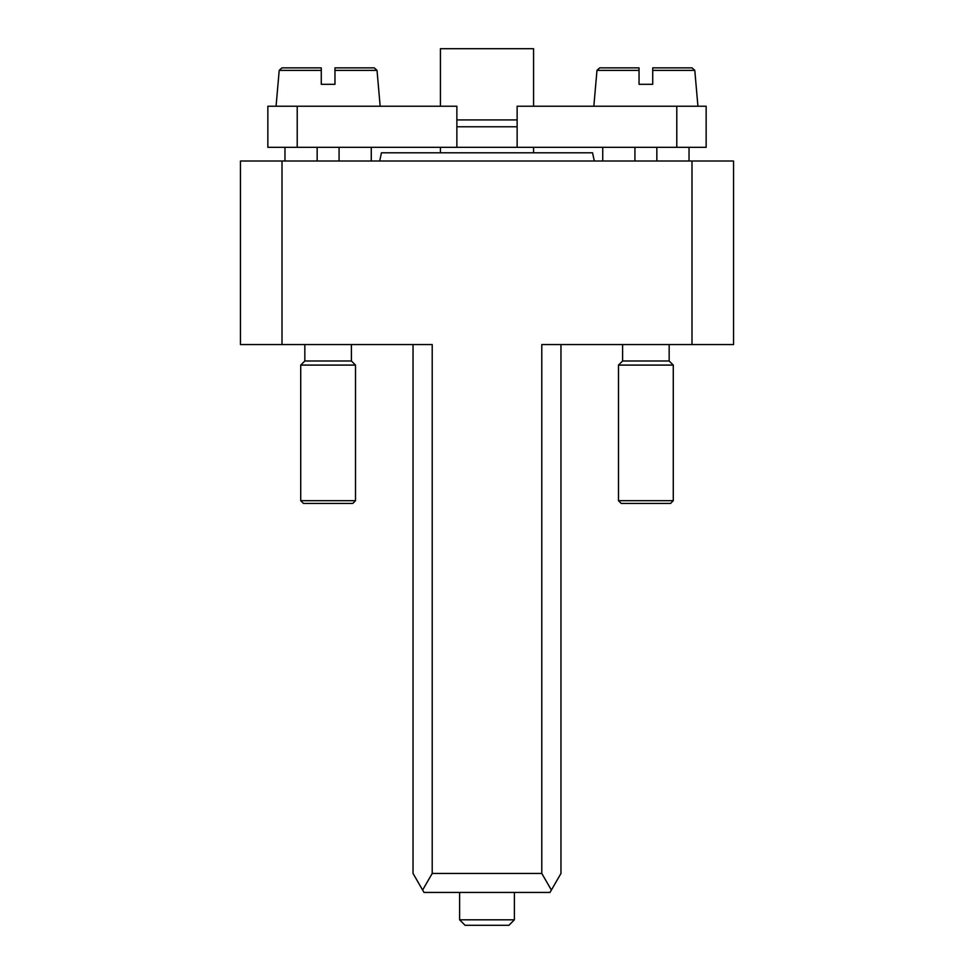 <?xml version="1.0" encoding="UTF-8"?>
<svg xmlns="http://www.w3.org/2000/svg" width="974" height="974" viewBox="0 0 974 974"><rect width="100%" height="100%" fill="white"/><g stroke="black" fill="none" stroke-linecap="round" stroke-linejoin="round"><path stroke-width="1.46" d="M594.298 161.014L592.557 152.796L381.443 152.796L379.702 161.014M432.213 873.447L541.788 873.447L541.788 344.553L691.99 344.553L691.99 161.014L282.01 161.014L282.01 344.553L432.213 344.553L432.213 873.447L422.619 890.053L423.994 892.428L550.006 892.428L551.381 890.053L541.788 873.447M691.99 161.014L733.544 161.014L733.544 344.553L691.99 344.553M282.01 344.553L240.456 344.553L240.456 161.014L282.01 161.014M422.619 890.053L413.037 873.447L413.037 344.553M560.963 344.553L560.963 873.447L551.381 890.053M304.838 344.553L304.838 360.989L351.407 360.989L351.407 344.553M304.838 360.989L300.723 365.092L355.51 365.092L351.407 360.989M355.51 500.697L352.771 503.436L303.462 503.436L300.723 500.697L355.51 500.697L355.51 365.092M339.074 147.317L339.074 161.014M317.159 161.014L317.159 147.317M622.605 344.553L622.605 360.989L669.162 360.989L669.162 344.553M622.605 360.989L618.49 365.092L673.278 365.092L669.162 360.989M673.278 500.697L670.538 503.436L621.229 503.436L618.49 500.697L673.278 500.697L673.278 365.092M656.841 147.317L656.841 161.014M634.926 161.014L634.926 147.317M321.274 70.371L279.209 70.371L281.936 67.876L321.274 67.876L321.274 84.312L334.971 84.312L334.971 70.371L334.971 84.312M321.262 69.97L321.274 69.142M334.971 70.371L334.971 67.876L374.296 67.876L334.959 67.876L334.959 70.371L377.023 70.371L380.164 106.227M639.041 70.371L596.977 70.371L599.704 67.876L639.041 67.876L639.041 84.312L652.738 84.312L652.726 67.876L692.064 67.876L652.726 67.876L652.726 84.312M639.041 69.97L639.041 69.142M514.394 919.821L508.915 925.3L465.085 925.3L459.606 919.821L459.606 892.428L459.606 919.821L514.394 919.821L514.394 892.428M440.431 147.317L440.431 152.796M676.784 147.317L676.784 106.227L706.15 106.227L706.15 147.317L267.85 147.317L267.85 106.227L456.867 106.227L456.867 147.317M517.133 126.766L456.867 126.766M297.216 147.317L297.216 106.227M676.784 106.227L517.133 106.227L517.133 147.317M456.867 119.924L517.133 119.924M440.431 106.227L440.431 48.7L533.569 48.7L533.569 106.227M697.932 106.227L694.791 70.371L652.726 70.371M300.723 500.697L300.723 365.092M371.264 161.014L371.264 147.317M284.968 161.014L284.968 147.317M618.49 500.697L618.49 365.092M689.032 161.014L689.032 147.317M602.736 161.014L602.736 147.317M279.209 70.371L276.068 106.227M377.023 70.371L374.296 67.876M596.977 70.371L593.836 106.227M694.791 70.371L692.064 67.876M533.569 147.317L533.569 152.796"/></g></svg>
